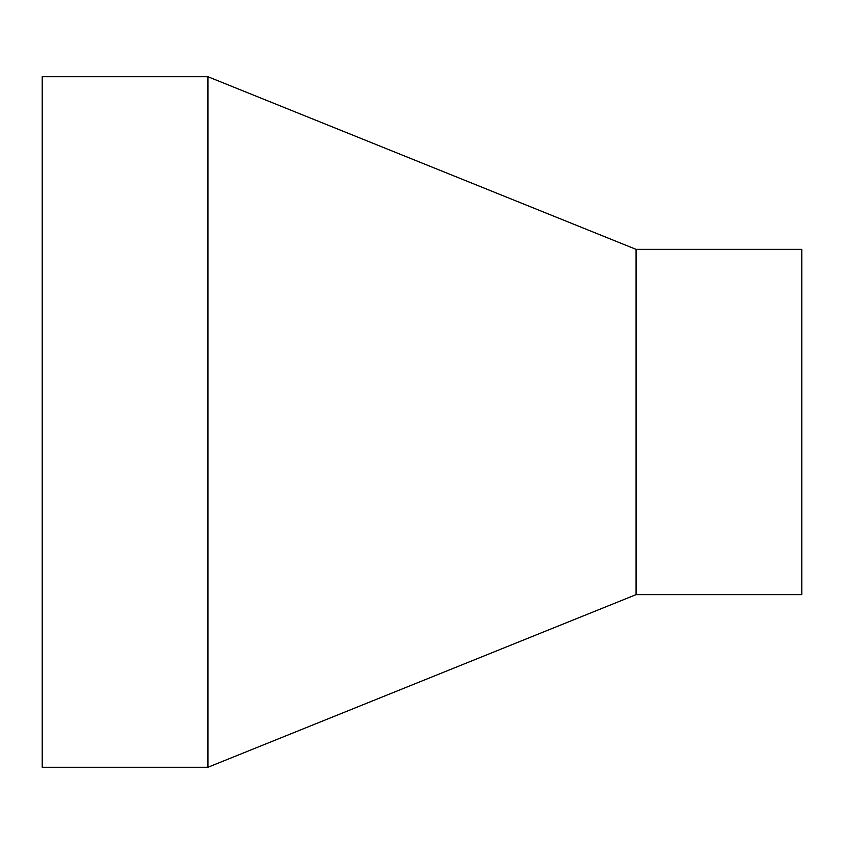 <?xml version="1.0" encoding="UTF-8"?>
<svg xmlns="http://www.w3.org/2000/svg" width="844" height="844" viewBox="0 0 844 844"><rect width="100%" height="100%" fill="white"/><g stroke="black" fill="none" stroke-linecap="round" stroke-linejoin="round"><path stroke-width="1.27" d="M636.07 594.64L801.8 594.64L801.8 249.36L636.07 249.36L636.07 594.64L207.93 767.27L42.2 767.27L42.2 76.73L207.93 76.73L207.93 767.27M636.07 249.36L207.93 76.73"/></g></svg>
